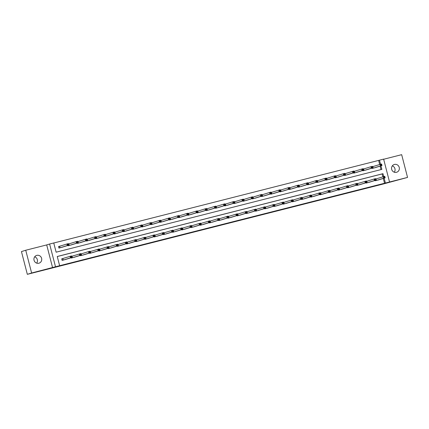 <?xml version="1.0" encoding="UTF-8"?>
<svg xmlns="http://www.w3.org/2000/svg" width="429" height="429" viewBox="0 0 429 429"><rect width="100%" height="100%" fill="white"/><g stroke="black" fill="none" stroke-linecap="round" stroke-linejoin="round"><path stroke-width="0.64" d="M224.812 224.115L235.06 221.337L224.812 224.115M34.706 256.783A4.065 3.899 -107.2 0 1 36.674 263.138M38.851 263.229A4.065 3.899 72.8 0 0 41.586 258.237A4.065 3.899 72.8 0 0 36.631 255.416A4.065 3.899 72.8 0 0 34.079 260.355A4.065 3.899 72.8 0 0 38.851 263.229M392.326 165.862A4.065 3.899 -107.2 0 1 394.294 172.217M396.471 172.308A4.065 3.899 72.8 0 0 399.206 167.315A4.065 3.899 72.8 0 0 394.251 164.495A4.065 3.899 72.8 0 0 391.704 169.434A4.065 3.899 72.8 0 0 396.471 172.308M199.49 230.496L208.944 227.976L199.49 230.496M27.333 274.329L21.45 251.576L25.735 250.246L31.623 273L27.333 274.329L382.577 184.18L407.55 177.424L55.502 266.763L49.614 244.015L53.748 242.964L56.135 252.188L381.869 169.375L380.963 165.862M31.623 273L55.502 266.763M215.921 226.373L226.973 223.391L215.921 226.373M214.157 226.834L206.88 228.673L214.151 226.807M407.55 177.424L401.667 154.671L383.66 159.25M384.513 183.167L383.285 178.426M382.866 176.812L382.126 173.943L57.261 256.537M375.884 178.968L384.765 176.303L385.162 177.842L377.911 180.094M378.855 179.794L375.327 180.748L375.236 180.405M369.642 182.137L366.114 183.092L366.023 182.749M357.459 183.655L366.339 180.99L366.736 182.529L359.491 184.776M360.43 184.481L356.901 185.435L356.815 185.087M348.246 185.998L357.126 183.333L357.523 184.867L350.268 187.119M351.217 186.824L347.688 187.779L347.603 187.43M342.01 189.162L338.476 190.117L338.39 189.774M329.826 190.68L338.701 188.015L339.103 189.554L331.853 191.801M332.797 191.506L329.263 192.46L329.177 192.117M320.613 193.023L329.493 190.358L329.89 191.897L322.629 194.144M323.584 193.849L320.055 194.804L319.964 194.455M311.4 195.367L320.281 192.701L320.678 194.235L313.427 196.487M314.371 196.192L310.843 197.147L310.752 196.798M302.188 197.705L311.068 195.039L311.465 196.579L304.204 198.831M305.158 198.53L301.63 199.485L301.539 199.142M292.975 200.048L301.855 197.383L302.252 198.922L294.991 201.169M295.946 200.874L292.417 201.828L292.326 201.485M283.762 202.391L292.642 199.726L293.039 201.265L285.784 203.512M286.733 203.217L283.204 204.172L283.113 203.823M274.549 204.735L283.43 202.07L283.826 203.603L276.571 205.856M277.52 205.561L273.992 206.515L273.9 206.167M265.337 207.073L274.217 204.408L274.614 205.947L267.369 208.199M268.307 207.899L264.779 208.853L264.693 208.51M256.124 209.416L265.004 206.751L265.401 208.29L258.145 210.537M259.095 210.242L255.566 211.197L255.48 210.853M246.916 211.76L255.791 209.095L256.193 210.634L248.943 212.881M249.887 212.586L246.353 213.54L246.267 213.197M240.674 214.929L237.146 215.884L237.055 215.535M228.491 216.441L237.371 213.776L237.768 215.315L230.507 217.567M231.462 217.267L227.933 218.222L227.842 217.878M222.249 219.61L218.72 220.565L218.629 220.222M213.036 221.954L209.508 222.908L209.416 222.565M200.852 223.471L209.733 220.806L210.13 222.34L202.879 224.592M203.823 224.297L200.295 225.252L200.204 224.903M191.64 225.81L200.52 223.144L200.917 224.683L193.661 226.936M194.61 226.635L191.082 227.59L190.991 227.247M185.398 228.979L181.869 229.933L181.778 229.59M173.214 230.496L182.094 227.831L182.491 229.37L175.236 231.617M176.185 231.322L172.656 232.277L172.571 231.933M164.001 232.84L172.882 230.175L173.278 231.708L166.023 233.961M166.972 233.666L163.444 234.62L163.358 234.272M154.794 235.178L163.669 232.513L164.071 234.052L156.821 236.304M157.765 236.009L154.231 236.958L154.145 236.615M145.581 237.521L154.461 234.856L154.858 236.395L147.597 238.642M148.552 238.347L145.023 239.302L144.932 238.958M136.368 239.865L145.249 237.199L145.646 238.738L138.395 240.985M139.339 240.69L135.811 241.645L135.72 241.302M127.156 242.208L136.036 239.543L136.433 241.077L129.172 243.329M130.126 243.034L126.598 243.988L126.507 243.64M117.943 244.546L126.823 241.881L127.22 243.42L119.959 245.672M120.914 245.377L117.385 246.326L117.294 245.983M108.73 246.889L117.61 244.224L118.007 245.763L110.752 248.01M111.701 247.715L108.172 248.67L108.081 248.327M99.517 249.233L108.398 246.568L108.794 248.107L101.539 250.354M102.488 250.059L98.96 251.013L98.868 250.67M90.305 251.576L99.185 248.911L99.582 250.445L92.337 252.697M93.275 252.402L89.747 253.357L89.661 253.008M84.063 254.746L80.534 255.695L80.448 255.352M71.879 256.258L80.759 253.593L81.161 255.132L73.911 257.384M74.855 257.084L71.321 258.038L71.235 257.695M62.672 258.601L61.712 258.843L62.108 260.382L65.642 259.427M379.686 164.516L378.625 160.414L53.759 243.007M381 169.594L380.105 166.125M375.675 167.498L372.147 168.452L372.056 168.109M363.492 169.015L363.889 170.554M366.463 169.841L362.934 170.796L362.843 170.452M354.279 171.359L354.676 172.892M357.25 172.185L353.721 173.139L353.63 172.79M348.037 174.523L344.508 175.477L344.423 175.134M335.853 176.04L336.256 177.579M338.824 176.866L335.296 177.821L335.21 177.477M326.646 178.384L327.043 179.923M329.617 179.209L326.083 180.164L325.997 179.821M317.433 180.727L317.83 182.261M320.404 181.553L316.875 182.507L316.784 182.159M308.22 183.065L308.617 184.604M311.191 183.896L307.663 184.845L307.572 184.502M299.008 185.408L299.404 186.947M301.978 186.234L298.45 187.189L298.359 186.846M292.766 188.578L289.237 189.532L289.146 189.189M280.582 190.095L280.979 191.629M283.553 190.921L280.024 191.876L279.933 191.527M271.369 192.433L271.766 193.972M274.34 193.264L270.812 194.214L270.72 193.87M262.157 194.777L262.553 196.316M265.127 195.603L261.599 196.557L261.508 196.214M252.944 197.12L253.341 198.659M255.915 197.946L252.386 198.9L252.3 198.557M246.707 200.289L243.173 201.244L243.087 200.895M234.524 201.802L234.92 203.341M237.494 202.633L233.961 203.582L233.875 203.239M225.311 204.145L225.708 205.684M228.282 204.971L224.753 205.925L224.662 205.582M219.069 207.314L215.54 208.269L215.449 207.926M206.885 208.832L207.282 210.366M209.856 209.658L206.328 210.612L206.236 210.264M197.672 211.175L198.069 212.709M200.643 212.001L197.115 212.95L197.024 212.607M191.431 214.339L187.902 215.294L187.811 214.95M179.247 215.857L179.644 217.396M182.218 216.683L178.689 217.637L178.598 217.294M170.034 218.2L170.431 219.734M173.005 219.026L169.476 219.98L169.391 219.632M160.821 220.544L161.224 222.077M163.792 221.369L160.264 222.319L160.178 221.975M151.614 222.882L152.011 224.421M154.585 223.707L151.051 224.662L150.965 224.319M142.401 225.225L142.798 226.764M145.372 226.051L141.838 227.005L141.752 226.662M133.188 227.568L133.585 229.102M136.159 228.394L132.631 229.349L132.54 229M123.976 229.912L124.372 231.446M126.946 230.738L123.418 231.692L123.327 231.344M117.734 233.076L114.205 234.03L114.114 233.687M105.55 234.593L105.947 236.132M108.521 235.419L104.992 236.374L104.901 236.03M96.337 236.937L96.734 238.47M99.308 237.763L95.78 238.717L95.688 238.368M90.095 240.106L86.567 241.06L86.476 240.712M77.912 241.618L78.309 243.157M80.883 242.444L77.354 243.399L77.268 243.055M68.699 243.962L69.101 245.501M71.67 244.787L68.141 245.742L68.055 245.399M59.492 246.305L58.532 246.546L58.929 248.085L62.462 247.131M52.585 267.669L46.702 244.921L25.735 250.246M46.702 244.921L49.614 244.015M378.625 160.414L383.617 159.1L389.5 181.848M383.73 176.566L382.984 173.675L57.25 256.494L59.631 265.712M385.365 182.899L384.143 178.158M380.55 164.269L379.483 160.151M382.126 173.943L382.984 173.675M222.769 224.63L225.97 223.659L222.769 224.63M211.518 227.467L215.347 226.448L211.481 227.327M374.721 167.793L381.982 165.546L380.507 165.921L380.11 164.382L372.474 166.736M380.893 164.661L380.11 164.382L381.585 164.007L381.982 165.546L381.483 164.511L380.893 164.661L381.054 165.278L381.644 165.127M381.054 165.278L380.507 165.921L373.101 168.211M381.483 164.511L381.585 164.007M384.824 177.424L385.162 177.842L383.687 178.217L383.29 176.678L384.073 176.957L384.234 177.574L384.824 177.424L384.663 176.807L384.073 176.957M376.281 180.507L383.687 178.217L384.234 177.574M384.765 176.303L384.663 176.807M365.513 170.136L372.769 167.889L371.294 168.265L370.897 166.725L363.551 168.999M371.68 167.004L370.897 166.725L372.372 166.35L372.769 167.889L372.27 166.854L371.68 167.004L371.841 167.621L372.431 167.471M371.841 167.621L371.294 168.265L363.948 170.533M372.27 166.854L372.372 166.35M356.301 172.479L363.556 170.227L362.081 170.603L361.685 169.069L354.338 171.343M362.467 169.348L361.685 169.069L363.159 168.694L363.556 170.227L363.057 169.198L362.467 169.348L362.628 169.959L363.218 169.809M362.628 169.959L362.081 170.603L354.74 172.876M363.057 169.198L363.159 168.694M368.693 182.438L375.949 180.185L374.474 180.561L374.077 179.022L375.552 178.646L375.949 180.185L375.45 179.15L374.86 179.301L375.021 179.917L375.611 179.767M367.068 182.851L374.474 180.561L375.021 179.917M366.441 181.376L374.077 179.022L374.86 179.301M375.552 178.646L375.45 179.15M366.398 182.111L366.736 182.529L365.261 182.904L364.864 181.365L365.647 181.644L365.808 182.261L366.398 182.111L366.237 181.494L365.647 181.644M357.856 185.189L365.261 182.904L365.808 182.261M366.339 180.99L366.237 181.494M347.088 174.823L354.343 172.571L352.869 172.946L352.472 171.407L344.836 173.761M353.255 171.691L352.472 171.407L353.946 171.032L354.343 172.571L353.845 171.541L353.255 171.691L353.416 172.302L354.005 172.152M353.416 172.302L352.869 172.946L345.463 175.236M353.845 171.541L353.946 171.032M337.886 177.161L345.131 174.914L343.656 175.289L343.259 173.75L335.918 176.024M344.042 174.029L343.259 173.75L344.734 173.375L345.131 174.914L344.637 173.879L344.042 174.029L344.203 174.646L344.793 174.496M344.203 174.646L343.656 175.289L336.315 177.563M344.637 173.879L344.734 173.375M328.662 179.504L335.923 177.257L334.443 177.633L334.046 176.094L326.705 178.367M334.834 176.373L334.046 176.094L335.521 175.718L335.923 177.257L335.424 176.222L334.834 176.373L334.99 176.989L335.58 176.839M334.99 176.989L334.443 177.633L327.102 179.901M335.424 176.222L335.521 175.718M357.185 184.449L357.523 184.867L356.049 185.242L355.652 183.709L356.435 183.987L356.596 184.599L357.185 184.449L357.03 183.837L356.435 183.987M348.648 187.532L356.049 185.242L356.596 184.599M357.126 183.333L357.03 183.837M341.055 189.462L348.316 187.21L346.836 187.586L346.439 186.047L347.914 185.671L348.316 187.21L347.817 186.175L347.222 186.325L347.383 186.942L347.973 186.792M339.436 189.875L346.836 187.586L347.383 186.942M338.803 188.401L346.439 186.047L347.222 186.325M347.914 185.671L347.817 186.175M338.76 189.135L339.103 189.554L337.623 189.929L337.226 188.39L338.014 188.669L338.17 189.286L338.76 189.135L338.604 188.519L338.014 188.669M330.223 192.219L337.623 189.929L338.17 189.286M338.701 188.015L338.604 188.519M319.46 181.848L326.71 179.595L325.23 179.971L324.833 178.437L317.492 180.711M325.622 178.716L324.833 178.437L326.313 178.062L326.71 179.595L326.212 178.566L325.622 178.716L325.777 179.327L326.367 179.177M325.777 179.327L325.23 179.971L317.889 182.245M326.212 178.566L326.313 178.062M329.547 191.479L329.89 191.897L328.41 192.272L328.013 190.733L328.802 191.012L328.957 191.629L329.547 191.479L329.392 190.862L328.802 191.012M321.01 194.562L328.41 192.272L328.957 191.629M329.493 190.358L329.392 190.862M310.237 184.191L317.498 181.939L316.017 182.314L315.621 180.775L308.279 183.049M316.409 181.059L315.621 180.775L317.101 180.4L317.498 181.939L316.999 180.909L316.409 181.059L316.564 181.671L317.16 181.521M316.564 181.671L316.017 182.314L308.676 184.588M316.999 180.909L317.101 180.4M320.34 193.817L320.678 194.235L319.203 194.61L318.801 193.077L319.589 193.356L319.744 193.967L320.34 193.817L320.179 193.206L319.589 193.356M311.797 196.9L319.203 194.61L319.744 193.967M320.281 192.701L320.179 193.206M301.024 186.529L308.285 184.282L306.81 184.658L306.408 183.119L299.067 185.392M307.196 183.398L306.408 183.119L307.888 182.743L308.285 184.282L307.786 183.247L307.196 183.398L307.352 184.014L307.947 183.864M307.352 184.014L306.81 184.658L299.463 186.931M307.786 183.247L307.888 182.743M311.127 196.16L311.465 196.579L309.99 196.954L309.588 195.415L310.376 195.699L310.537 196.31L311.127 196.16L310.966 195.549L310.376 195.699M302.584 199.244L309.99 196.954L310.537 196.31M311.068 195.039L310.966 195.549M291.822 188.873L299.072 186.626L297.597 187.001L297.2 185.462L289.564 187.816M297.983 185.741L297.2 185.462L298.675 185.087L299.072 186.626L298.573 185.591L297.983 185.741L298.144 186.358L298.734 186.207M298.144 186.358L297.597 187.001L290.192 189.291M298.573 185.591L298.675 185.087M301.914 198.504L302.252 198.922L300.777 199.297L300.38 197.758L301.163 198.037L301.324 198.654L301.914 198.504L301.753 197.887L301.163 198.037M293.372 201.587L300.777 199.297L301.324 198.654M301.855 197.383L301.753 197.887M282.604 191.216L289.859 188.964L288.385 189.339L287.988 187.805L280.641 190.079M288.771 188.084L287.988 187.805L289.462 187.43L289.859 188.964L289.361 187.934L288.771 188.084L288.931 188.696L289.521 188.546M288.931 188.696L288.385 189.339L281.038 191.613M289.361 187.934L289.462 187.43M292.701 200.847L293.039 201.265L291.564 201.641L291.168 200.102L291.951 200.381L292.111 200.997L292.701 200.847L292.54 200.23L291.951 200.381M284.159 203.931L291.564 201.641L292.111 200.997M292.642 199.726L292.54 200.23M273.402 193.559L280.646 191.307L279.172 191.683L278.775 190.144L271.428 192.417M279.558 190.428L278.775 190.144L280.25 189.768L280.646 191.307L280.148 190.278L279.558 190.428L279.719 191.039L280.309 190.889M279.719 191.039L279.172 191.683L271.825 193.956M280.148 190.278L280.25 189.768M283.489 203.185L283.826 203.603L282.352 203.979L281.955 202.445L282.738 202.724L282.899 203.335L283.489 203.185L283.328 202.574L282.738 202.724M274.946 206.269L282.352 203.979L282.899 203.335M283.43 202.07L283.328 202.574M264.178 195.897L271.434 193.651L269.959 194.026L269.562 192.487L262.216 194.761M270.345 192.766L269.562 192.487L271.037 192.112L271.434 193.651L270.935 192.616L270.345 192.766L270.506 193.382L271.096 193.232M270.506 193.382L269.959 194.026L262.618 196.3M270.935 192.616L271.037 192.112M274.276 205.529L274.614 205.947L273.139 206.322L272.742 204.783L273.525 205.067L273.686 205.679L274.276 205.529L274.115 204.917L273.525 205.067M265.733 208.612L273.139 206.322L273.686 205.679M274.217 204.408L274.115 204.917M254.976 198.241L262.221 195.994L260.746 196.369L260.349 194.83L253.008 197.104M261.132 195.109L260.349 194.83L261.824 194.455L262.221 195.994L261.722 194.959L261.132 195.109L261.293 195.726L261.883 195.576M261.293 195.726L260.746 196.369L253.405 198.643M261.722 194.959L261.824 194.455M265.063 207.872L265.401 208.29L263.926 208.666L263.529 207.127L264.312 207.405L264.473 208.022L265.063 207.872L264.908 207.255L264.312 207.405M256.526 210.955L263.926 208.666L264.473 208.022M265.004 206.751L264.908 207.255M245.753 200.584L253.013 198.332L251.533 198.707L251.137 197.174L243.5 199.528M251.92 197.453L251.137 197.174L252.611 196.798L253.013 198.332L252.515 197.302L251.92 197.453L252.08 198.069L252.67 197.919M252.08 198.069L251.533 198.707L244.133 200.997M252.515 197.302L252.611 196.798M255.85 210.215L256.193 210.634L254.713 211.009L254.317 209.47L255.105 209.749L255.26 210.366L255.85 210.215L255.695 209.599L255.105 209.749M247.313 213.299L254.713 211.009L255.26 210.366M255.791 209.095L255.695 209.599M236.54 202.928L243.801 200.675L242.321 201.051L241.924 199.512L234.583 201.786M242.712 199.796L241.924 199.512L243.399 199.142L243.801 200.675L243.302 199.646L242.712 199.796L242.868 200.407L243.458 200.257M242.868 200.407L242.321 201.051L234.979 203.325M243.302 199.646L243.399 199.142M239.72 215.224L246.981 212.972L245.501 213.347L245.104 211.813L246.584 211.438L246.981 212.972L246.482 211.942L245.892 212.092L246.048 212.704L246.637 212.553M238.1 215.637L245.501 213.347L246.048 212.704M237.468 214.168L245.104 211.813L245.892 212.092M246.584 211.438L246.482 211.942M227.338 205.271L234.588 203.019L233.108 203.394L232.711 201.855L225.37 204.129M233.499 202.134L232.711 201.855L234.191 201.48L234.588 203.019L234.089 201.984L233.499 202.134L233.655 202.751L234.245 202.601M233.655 202.751L233.108 203.394L225.767 205.668M234.089 201.984L234.191 201.48M237.43 214.897L237.768 215.315L236.288 215.69L235.891 214.151L236.679 214.436L236.835 215.047L237.43 214.897L237.269 214.286L236.679 214.436M228.888 217.98L236.288 215.69L236.835 215.047M237.371 213.776L237.269 214.286M218.114 207.609L225.375 205.362L223.9 205.738L223.498 204.199L215.862 206.553M224.287 204.477L223.498 204.199L224.978 203.823L225.375 205.362L224.876 204.327L224.287 204.477L224.442 205.094L225.037 204.944M224.442 205.094L223.9 205.738L216.495 208.027M224.876 204.327L224.978 203.823M219.047 218.849L228.158 216.119L228.555 217.659L221.305 219.905M228.217 217.24L228.555 217.659L227.08 218.034L226.678 216.495L227.467 216.774L227.622 217.39L228.217 217.24L228.056 216.624L227.467 216.774M219.675 220.324L227.08 218.034L227.622 217.39M228.158 216.119L228.056 216.624M208.912 209.953L216.162 207.7L214.688 208.076L214.286 206.542L206.944 208.816M215.074 206.821L214.286 206.542L215.766 206.167L216.162 207.7L215.664 206.671L215.074 206.821L215.235 207.438L215.825 207.287M215.235 207.438L214.688 208.076L207.341 210.349M215.664 206.671L215.766 206.167M212.082 222.249L219.342 220.002L217.868 220.377L217.471 218.838L218.946 218.463L219.342 220.002L218.844 218.967L218.254 219.117L218.415 219.734L219.004 219.584M210.462 222.667L217.868 220.377L218.415 219.734M209.835 221.192L217.471 218.838L218.254 219.117M218.946 218.463L218.844 218.967M199.689 212.296L206.95 210.044L205.475 210.419L205.078 208.885L197.731 211.154M205.861 209.164L205.078 208.885L206.553 208.51L206.95 210.044L206.451 209.014L205.861 209.164L206.022 209.776L206.612 209.625M206.022 209.776L205.475 210.419L198.128 212.693M206.451 209.014L206.553 208.51M209.792 221.922L210.13 222.34L208.655 222.715L208.258 221.182L209.041 221.461L209.202 222.072L209.792 221.922L209.631 221.31L209.041 221.461M201.249 225.005L208.655 222.715L209.202 222.072M209.733 220.806L209.631 221.31M190.481 214.634L197.737 212.387L196.262 212.763L195.865 211.224L188.229 213.578M196.648 211.502L195.865 211.224L197.34 210.848L197.737 212.387L197.238 211.352L196.648 211.502L196.809 212.119L197.399 211.969M196.809 212.119L196.262 212.763L188.857 215.052M197.238 211.352L197.34 210.848M200.579 224.265L200.917 224.683L199.442 225.059L199.045 223.52L199.828 223.804L199.989 224.415L200.579 224.265L200.418 223.654L199.828 223.804M192.036 227.349L199.442 225.059L199.989 224.415M200.52 223.144L200.418 223.654M181.269 216.983L188.524 214.731L187.049 215.106L186.653 213.567L179.306 215.841M187.435 213.846L186.653 213.567L188.127 213.192L188.524 214.731L188.025 213.696L187.435 213.846L187.596 214.462L188.186 214.312M187.596 214.462L187.049 215.106L179.708 217.38M188.025 213.696L188.127 213.192M182.196 228.217L191.307 225.488L191.704 227.027L184.47 229.268M191.366 226.609L191.704 227.027L190.229 227.402L189.833 225.863L190.615 226.142L190.776 226.759L191.366 226.609L191.205 225.992L190.615 226.142M182.824 229.692L190.229 227.402L190.776 226.759M191.307 225.488L191.205 225.992M172.056 219.321L179.311 217.069L177.837 217.444L177.44 215.91L170.093 218.184M178.223 216.189L177.44 215.91L178.914 215.535L179.311 217.069L178.813 216.039L178.223 216.189L178.384 216.806L178.973 216.656M178.384 216.806L177.837 217.444L170.495 219.718M178.813 216.039L178.914 215.535M182.153 228.952L182.491 229.37L181.017 229.746L180.62 228.207L181.403 228.485L181.564 229.102L182.153 228.952L181.993 228.335L181.403 228.485M173.611 232.035L181.017 229.746L181.564 229.102M182.094 227.831L181.993 228.335M162.854 221.664L170.099 219.412L168.624 219.787L168.227 218.254L160.886 220.522M169.01 218.533L168.227 218.254L169.702 217.878L170.099 219.412L169.605 218.382L169.01 218.533L169.171 219.144L169.761 218.994M169.171 219.144L168.624 219.787L161.283 222.061M169.605 218.382L169.702 217.878M172.941 231.29L173.278 231.708L171.804 232.084L171.407 230.55L172.19 230.829L172.351 231.44L172.941 231.29L172.785 230.679L172.19 230.829M164.404 234.373L171.804 232.084L172.351 231.44M172.882 230.175L172.785 230.679M153.63 224.002L160.891 221.755L159.411 222.131L159.014 220.592L151.673 222.866M159.803 220.871L159.014 220.592L160.489 220.216L160.891 221.755L160.392 220.721L159.803 220.871L159.958 221.487L160.548 221.337M159.958 221.487L159.411 222.131L152.07 224.405M160.392 220.721L160.489 220.216M163.728 233.633L164.071 234.052L162.591 234.427L162.194 232.888L162.982 233.172L163.138 233.784L163.728 233.633L163.572 233.022L162.982 233.172M155.191 236.717L162.591 234.427L163.138 233.784M163.669 232.513L163.572 233.022M144.428 226.346L151.678 224.099L150.198 224.474L149.801 222.935L142.46 225.209M150.59 223.214L149.801 222.935L151.281 222.56L151.678 224.099L151.18 223.064L150.59 223.214L150.745 223.831L151.335 223.681M150.745 223.831L150.198 224.474L142.857 226.748M151.18 223.064L151.281 222.56M154.515 235.977L154.858 236.395L153.378 236.77L152.981 235.231L153.77 235.51L153.925 236.127L154.515 235.977L154.36 235.36L153.77 235.51M145.978 239.06L153.378 236.77L153.925 236.127M154.461 234.856L154.36 235.36M135.205 228.689L142.466 226.437L140.985 226.812L140.589 225.279L133.247 227.552M141.377 225.557L140.589 225.279L142.069 224.903L142.466 226.437L141.967 225.407L141.377 225.557L141.532 226.174L142.122 226.024M141.532 226.174L140.985 226.812L133.644 229.086M141.967 225.407L142.069 224.903M145.308 238.32L145.646 238.738L144.171 239.114L143.769 237.575L144.557 237.854L144.712 238.47L145.308 238.32L145.147 237.704L144.557 237.854M136.765 241.404L144.171 239.114L144.712 238.47M145.249 237.199L145.147 237.704M125.992 231.033L133.253 228.78L131.778 229.156L131.376 227.622L124.035 229.89M132.164 227.901L131.376 227.622L132.856 227.247L133.253 228.78L132.754 227.751L132.164 227.901L132.32 228.512L132.915 228.362M132.32 228.512L131.778 229.156L124.431 231.429M132.754 227.751L132.856 227.247M136.095 240.664L136.433 241.077L134.958 241.452L134.556 239.918L135.344 240.197L135.505 240.814L136.095 240.664L135.934 240.047L135.344 240.197M127.552 243.742L134.958 241.452L135.505 240.814M136.036 239.543L135.934 240.047M116.79 233.376L124.04 231.124L122.565 231.499L122.168 229.96L114.532 232.314M122.951 230.239L122.168 229.96L123.643 229.585L124.04 231.124L123.541 230.089L122.951 230.239L123.112 230.856L123.702 230.705M123.112 230.856L122.565 231.499L115.16 233.789M123.541 230.089L123.643 229.585M126.882 243.002L127.22 243.42L125.745 243.795L125.348 242.256L126.131 242.541L126.292 243.152L126.882 243.002L126.721 242.39L126.131 242.541M118.34 246.085L125.745 243.795L126.292 243.152M126.823 241.881L126.721 242.39M107.566 235.714L114.827 233.467L113.353 233.843L112.956 232.303L105.609 234.577M113.739 232.582L112.956 232.303L114.43 231.928L114.827 233.467L114.328 232.432L113.739 232.582L113.9 233.199L114.489 233.049M113.9 233.199L113.353 233.843L106.006 236.116M114.328 232.432L114.43 231.928M117.669 245.345L118.007 245.763L116.532 246.139L116.136 244.6L116.919 244.879L117.079 245.495L117.669 245.345L117.508 244.728L116.919 244.879M109.127 248.429L116.532 246.139L117.079 245.495M117.61 244.224L117.508 244.728M98.364 238.057L105.614 235.805L104.14 236.181L103.743 234.647L96.396 236.921M104.526 234.926L103.743 234.647L105.218 234.272L105.614 235.805L105.116 234.776L104.526 234.926L104.687 235.542L105.277 235.392M104.687 235.542L104.14 236.181L96.793 238.454M105.116 234.776L105.218 234.272M108.457 247.689L108.794 248.107L107.32 248.482L106.923 246.943L107.706 247.222L107.867 247.839L108.457 247.689L108.296 247.072L107.706 247.222M99.914 250.772L107.32 248.482L107.867 247.839M108.398 246.568L108.296 247.072M89.146 240.401L96.402 238.149L94.927 238.524L94.53 236.99L86.894 239.344M95.313 237.269L94.53 236.99L96.005 236.615L96.402 238.149L95.903 237.119L95.313 237.269L95.474 237.881L96.064 237.73M95.474 237.881L94.927 238.524L87.521 240.814M95.903 237.119L96.005 236.615M99.244 250.032L99.582 250.445L98.107 250.82L97.71 249.287L98.493 249.565L98.654 250.182L99.244 250.032L99.083 249.415L98.493 249.565M90.701 253.11L98.107 250.82L98.654 250.182M99.185 248.911L99.083 249.415M79.944 242.744L87.189 240.492L85.714 240.867L85.317 239.328L77.976 241.602M86.1 239.607L85.317 239.328L86.792 238.953L87.189 240.492L86.69 239.457L86.1 239.607L86.261 240.224L86.851 240.074M86.261 240.224L85.714 240.867L78.373 243.141M86.69 239.457L86.792 238.953M83.113 255.041L90.369 252.788L88.894 253.164L88.497 251.63L89.972 251.255L90.369 252.788L89.876 251.759L89.28 251.909L89.441 252.52L90.031 252.37M81.494 255.453L88.894 253.164L89.441 252.52M80.861 253.984L88.497 251.63L89.28 251.909M89.972 251.255L89.876 251.759M70.721 245.082L77.976 242.835L76.501 243.211L76.105 241.672L68.763 243.945M76.888 241.951L76.105 241.672L77.579 241.296L77.976 242.835L77.483 241.8L76.888 241.951L77.048 242.567L77.638 242.417M77.048 242.567L76.501 243.211L69.16 245.485M77.483 241.8L77.579 241.296M80.818 254.713L81.161 255.132L79.681 255.507L79.285 253.968L80.067 254.247L80.228 254.864L80.818 254.713L80.663 254.097L80.067 254.247M72.281 257.797L79.681 255.507L80.228 254.864M80.759 253.593L80.663 254.097M61.508 247.426L68.769 245.173L67.289 245.549L66.892 244.015L58.537 246.568M67.68 244.294L66.892 244.015L68.367 243.64L68.769 245.173L68.27 244.144L67.68 244.294L67.836 244.911L68.425 244.761M67.836 244.911L67.289 245.549L59.888 247.839M68.27 244.144L68.367 243.64M64.688 259.722L71.949 257.475L70.469 257.85L70.072 256.311L71.552 255.936L71.949 257.475L71.45 256.44L70.86 256.59L71.016 257.207L71.605 257.057M63.068 260.14L70.469 257.85L71.016 257.207M61.717 258.864L70.072 256.311L70.86 256.59M71.552 255.936L71.45 256.44M372.871 166.624L373.268 168.163M372.763 166.656L373.16 168.195M376.34 180.491L375.943 178.952M376.447 180.459L376.051 178.925M363.658 168.967L364.055 170.506M354.445 171.31L354.842 172.844M367.127 182.834L366.731 181.295M367.235 182.802L366.838 181.263M357.92 185.172L357.518 183.639M358.022 185.146L357.625 183.607M345.232 173.654L345.635 175.188M345.131 173.681L345.527 175.22M336.025 175.992L336.422 177.531M326.812 178.335L327.209 179.874M348.707 187.516L348.31 185.977M348.815 187.484L348.412 185.95M339.495 189.859L339.098 188.32M339.602 189.827L339.205 188.293M330.282 192.203L329.885 190.664M330.389 192.171L329.992 190.632M317.599 180.679L317.996 182.218M321.069 194.541L320.672 193.007M321.176 194.514L320.779 192.975M308.387 183.022L308.783 184.556M311.856 196.884L311.459 195.351M311.963 196.852L311.567 195.318M299.174 185.36L299.571 186.899M302.643 199.228L302.247 197.689M302.751 199.195L302.354 197.662M289.961 187.704L290.358 189.243M289.854 187.736L290.251 189.269M293.431 201.571L293.034 200.032M293.538 201.539L293.141 200M280.748 190.047L281.145 191.586M284.218 203.909L283.821 202.375M284.325 203.882L283.928 202.343M271.536 192.39L271.932 193.924M275.01 206.252L274.608 204.719M275.112 206.22L274.716 204.687M262.323 194.728L262.72 196.268M265.798 208.596L265.401 207.057M265.905 208.564L265.503 207.03M253.11 197.072L253.512 198.611M256.585 210.939L256.188 209.4M256.692 210.907L256.295 209.368M243.903 199.415L244.299 200.954M243.795 199.447L244.192 200.981M247.372 213.277L246.975 211.744M247.479 213.251L247.083 211.712M234.69 201.759L235.087 203.292M238.159 215.621L237.763 214.087M238.267 215.589L237.87 214.055M225.477 204.097L225.874 205.636M228.947 217.964L228.55 216.425M229.054 217.932L228.657 216.398M216.264 206.44L216.661 207.979M216.157 206.472L216.554 208.011M219.734 220.308L219.337 218.769M219.841 220.275L219.444 218.736M207.051 208.784L207.448 210.323M210.521 222.646L210.124 221.112M210.628 222.619L210.231 221.08M197.839 211.127L198.236 212.661M201.308 224.989L200.911 223.455M201.416 224.957L201.019 223.423M188.626 213.465L189.023 215.004M188.519 213.497L188.916 215.036M192.095 227.332L191.699 225.793M192.203 227.3L191.806 225.767M179.413 215.808L179.81 217.347M182.888 229.676L182.486 228.137M182.99 229.644L182.593 228.105M170.2 218.152L170.603 219.691M173.675 232.014L173.278 230.48M173.783 231.987L173.38 230.448M160.988 220.495L161.39 222.029M164.463 234.357L164.066 232.824M164.57 234.331L164.173 232.791M151.78 222.833L152.177 224.372M155.25 236.701L154.853 235.162M155.357 236.669L154.96 235.135M142.567 225.177L142.964 226.716M146.037 239.044L145.64 237.505M146.144 239.012L145.747 237.473M133.355 227.52L133.751 229.059M136.824 241.388L136.427 239.849M136.931 241.355L136.535 239.816M124.142 229.864L124.539 231.397M127.611 243.726L127.215 242.192M127.719 243.699L127.322 242.16M114.929 232.202L115.326 233.741M114.822 232.234L115.219 233.773M118.399 246.069L118.002 244.53M118.506 246.037L118.109 244.503M105.716 234.545L106.113 236.084M109.186 248.412L108.789 246.873M109.293 248.38L108.896 246.841M96.504 236.888L96.9 238.427M99.978 250.756L99.576 249.217M100.08 250.724L99.684 249.185M87.291 239.232L87.688 240.766M87.184 239.259L87.586 240.798M90.766 253.094L90.363 251.56M90.873 253.067L90.471 251.528M78.078 241.57L78.48 243.109M81.553 255.437L81.156 253.898M81.66 255.405L81.258 253.871M68.871 243.913L69.267 245.452M72.34 257.781L71.943 256.242M72.447 257.749L72.051 256.21M59.658 246.257L60.055 247.796M59.551 246.289L59.947 247.823M63.127 260.124L62.731 258.585M63.235 260.092L62.838 258.553"/></g></svg>
